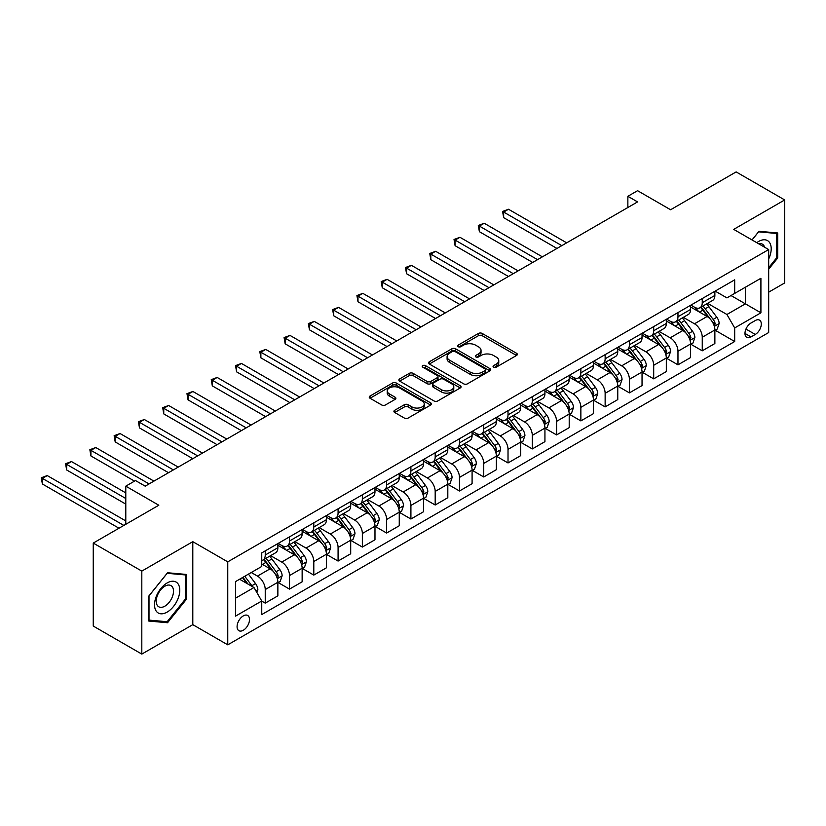 <?xml version="1.0" encoding="UTF-8"?>
<svg xmlns="http://www.w3.org/2000/svg" width="826" height="826" viewBox="0 0 826 826"><rect width="100%" height="100%" fill="white"/><g stroke="black" fill="none" stroke-linecap="round" stroke-linejoin="round"><path stroke-width="1.24" d="M493.607 367.167A1.889 1.094 0 0 0 496.281 367.167L516.539 355.469A2.695 1.559 0 0 0 517.324 354.375A2.695 1.559 0 0 0 516.539 353.27L482.219 333.456A2.695 1.559 0 0 0 478.409 333.456L458.151 345.154A1.889 1.094 0 0 0 457.594 345.929A1.889 1.094 0 0 0 458.151 346.693A1.889 1.094 0 0 0 460.815 346.693L463.438 345.185A8.632 4.977 0 0 1 475.642 345.185L478.502 346.837A8.632 4.977 0 0 1 481.031 350.358A8.632 4.977 0 0 1 478.502 353.879L475.879 355.386A1.889 1.094 0 0 0 475.332 356.161A1.889 1.094 0 0 0 475.879 356.935A1.889 1.094 0 0 0 478.553 356.935L481.166 355.417A8.632 4.977 0 0 1 493.37 355.417L496.23 357.069A8.632 4.977 0 0 1 498.759 360.59A8.632 4.977 0 0 1 496.23 364.111L493.607 365.629A1.889 1.094 0 0 0 493.06 366.403A1.889 1.094 0 0 0 493.607 367.167L493.607 365.629M243.298 630.259A8.787 5.08 120 0 0 249.039 622.515A8.787 5.08 120 0 0 247.686 615.473A8.787 5.08 120 0 0 243.298 615.907A8.787 5.08 120 0 0 237.558 623.651A8.787 5.08 120 0 0 238.9 630.703A8.787 5.08 120 0 0 243.298 630.259M394.714 410.285A2.695 1.559 0 0 0 393.919 411.389A2.695 1.559 0 0 0 394.714 412.494L404.337 418.049A2.695 1.559 0 0 0 408.158 418.049L430.645 405.06A2.695 1.559 0 0 0 431.44 403.955A2.695 1.559 0 0 0 430.645 402.861L396.335 383.047A2.695 1.559 0 0 0 392.515 383.047L370.027 396.036A2.695 1.559 0 0 0 369.232 397.13A2.695 1.559 0 0 0 370.027 398.235L381.653 404.946A2.695 1.559 0 0 0 385.463 404.946L395.096 399.392A2.695 1.559 0 0 0 395.881 398.287A2.695 1.559 0 0 0 395.096 397.192L389.325 393.857A7.217 4.161 0 0 1 387.218 390.915A7.217 4.161 0 0 1 391.669 387.074A7.217 4.161 0 0 1 399.526 387.972L422.117 401.013A7.217 4.161 0 0 1 424.234 403.955A7.217 4.161 0 0 1 419.773 407.807A7.217 4.161 0 0 1 411.916 406.908L408.158 404.73A2.695 1.559 0 0 0 404.337 404.73L394.714 410.285L394.714 412.494M768.676 292.177L784.7 282.926L784.7 199.944L736.142 171.911L670.588 209.752L637.569 190.692L627.863 196.299L637.569 201.905L145.211 486.163L135.495 480.556L125.789 486.163L125.789 524.293M141.814 571.107L141.814 654.089L192.799 624.652L192.799 541.67L141.814 571.107L93.255 543.074L158.809 505.233L125.789 486.163M192.799 541.67L227.759 561.856L768.676 249.566L768.676 332.548L227.759 644.838L227.759 561.856M784.7 199.944L733.715 229.38L768.676 249.566M463.634 383.822A2.695 1.559 0 0 0 467.444 383.822L489.942 370.833A2.695 1.559 0 0 0 490.727 369.728A2.695 1.559 0 0 0 489.942 368.623L455.622 348.82A2.695 1.559 0 0 0 451.812 348.82L429.313 361.798A2.695 1.559 0 0 0 428.529 362.903A2.695 1.559 0 0 0 429.313 364.008L463.634 383.822M423.49 367.58A1.889 1.094 0 0 1 425.411 367.838L425.411 365.598L460.299 385.742A2.695 1.559 0 0 1 461.084 386.847A2.695 1.559 0 0 1 460.299 387.941L437.801 400.93A2.695 1.559 0 0 1 433.98 400.93L399.67 381.116L399.67 378.917A2.695 1.559 0 0 0 398.875 380.022A2.695 1.559 0 0 0 399.67 381.116M399.67 378.917L409.293 373.362A2.695 1.559 0 0 1 413.114 373.362L427.032 381.395A2.695 1.559 0 0 0 430.842 381.395L437.222 377.709A2.695 1.559 0 0 0 438.017 376.604A2.695 1.559 0 0 0 437.222 375.51L422.736 367.136A1.889 1.094 0 0 1 422.189 366.372A1.889 1.094 0 0 1 423.346 365.36A1.889 1.094 0 0 1 425.411 365.598M141.814 654.089L93.255 626.056L93.255 543.074M755.274 320.54L750.999 323.007A8.518 4.915 120 0 0 745.434 330.514A8.518 4.915 120 0 0 746.745 337.338A8.518 4.915 120 0 0 750.999 336.915L755.274 334.447A8.518 4.915 120 0 0 760.839 326.941A8.518 4.915 120 0 0 759.528 320.127A8.518 4.915 120 0 0 755.274 320.54M715.171 291.113L726.921 297.897L734.686 293.406L734.686 279.838L261.749 552.893L261.749 566.46L235.524 581.597L235.524 616.134L261.749 600.998L261.749 614.565L734.686 341.51L734.686 327.943L726.921 314.489L707.603 303.338M734.686 293.406L760.911 278.269L760.911 312.806L734.686 327.943M192.799 624.652L227.759 644.838M627.863 196.299L627.863 207.512M731 295.543L745.372 303.834L745.372 287.241L760.911 278.269M726.921 314.489L745.372 303.834L760.911 312.806M235.524 598.189L253.974 587.534L239.602 579.243M261.749 601.111L265.239 603.125L265.239 589.558A10.986 6.34 -120 0 0 257.475 576.104L251.259 572.511M265.239 603.125L277.866 595.835L277.866 582.268A10.986 6.34 -120 0 0 270.102 568.815L261.749 563.993M278.155 582.547L289.523 589.114L289.523 575.536A10.986 6.34 -120 0 0 281.749 562.083L270.598 555.64M289.523 589.114L302.14 581.824L302.14 568.247A10.986 6.34 -120 0 0 294.376 554.793L277.866 545.263M302.44 568.536L313.797 575.092L313.797 561.525A10.986 6.34 -120 0 0 306.033 548.072L294.872 541.629M313.797 575.092L326.425 567.803L326.425 554.236A10.986 6.34 -120 0 0 318.65 540.782L302.14 531.242M326.714 554.514L338.082 561.071L338.082 547.504A10.986 6.34 -120 0 0 330.307 534.05L319.156 527.607M338.082 561.071L350.699 553.781L350.699 540.214A10.986 6.34 -120 0 0 342.935 526.761L326.425 517.231M350.998 540.503L362.356 547.06L362.356 533.493A10.986 6.34 -120 0 0 354.591 520.029L343.43 513.596M362.356 547.06L374.983 539.77L374.983 526.203A10.986 6.34 -120 0 0 367.209 512.74L350.699 503.21M375.272 526.482L386.63 533.038L386.63 519.471A10.986 6.34 -120 0 0 378.866 506.018L367.715 499.575M386.63 533.038L399.257 525.749L399.257 512.182A10.986 6.34 -120 0 0 391.493 498.728L374.983 489.199M399.547 512.461L410.914 519.027L410.914 505.46A10.986 6.34 -120 0 0 403.14 491.997L391.989 485.564M410.914 519.027L423.542 511.738L423.542 498.171A10.986 6.34 -120 0 0 415.767 484.707L399.257 475.177M423.831 498.45L435.188 505.006L435.188 491.439A10.986 6.34 -120 0 0 427.424 477.986L416.263 471.543M435.188 505.006L447.816 497.717L447.816 484.15A10.986 6.34 -120 0 0 440.041 470.696L423.542 461.166M448.105 484.428L459.473 490.995L459.473 477.418A10.986 6.34 -120 0 0 451.698 463.964L440.547 457.521M459.473 490.995L472.09 483.706L472.09 470.128A10.986 6.34 -120 0 0 464.326 456.675L447.816 447.145M472.389 470.417L483.747 476.974L483.747 463.407A10.986 6.34 -120 0 0 475.983 449.953L464.821 443.51M483.747 476.974L496.374 469.684L496.374 456.117A10.986 6.34 -120 0 0 488.6 442.664L472.09 433.123M496.663 456.396L508.021 462.952L508.021 449.385A10.986 6.34 -120 0 0 500.257 435.932L489.106 429.489M508.021 462.952L520.648 455.663L520.648 442.096A10.986 6.34 -120 0 0 512.884 428.642L496.374 419.112M520.938 442.385L532.305 448.941L532.305 435.374A10.986 6.34 -120 0 0 524.531 421.91L513.38 415.478M532.305 448.941L544.933 441.652L544.933 428.085A10.986 6.34 -120 0 0 537.158 414.621L520.648 405.091M545.222 428.364L556.579 434.92L556.579 421.353A10.986 6.34 -120 0 0 548.815 407.899L537.654 401.457M556.579 434.92L569.207 427.631L569.207 414.063A10.986 6.34 -120 0 0 561.432 400.61L544.933 391.08M569.496 414.342L580.864 420.909L580.864 407.342A10.986 6.34 -120 0 0 573.089 393.878L561.938 387.446M580.864 420.909L593.481 413.62L593.481 400.052A10.986 6.34 -120 0 0 585.717 386.589L569.207 377.059M593.78 400.331L605.138 406.888L605.138 393.321A10.986 6.34 -120 0 0 597.374 379.867L586.212 373.424M605.138 406.888L617.765 399.598L617.765 386.031A10.986 6.34 -120 0 0 609.991 372.578L593.481 363.048M618.054 386.31L629.412 392.877L629.412 379.299A10.986 6.34 -120 0 0 621.648 365.846L610.497 359.403M629.412 392.877L642.039 385.587L642.039 372.01A10.986 6.34 -120 0 0 634.275 358.556L617.765 349.026M642.329 372.299L653.696 378.855L653.696 365.288A10.986 6.34 -120 0 0 645.922 351.835L634.771 345.392M653.696 378.855L666.324 371.566L666.324 357.999A10.986 6.34 -120 0 0 658.549 344.545L642.039 335.005M666.613 358.277L677.97 364.834L677.97 351.267A10.986 6.34 -120 0 0 670.206 337.813L659.045 331.371M677.97 364.834L690.598 357.544L690.598 343.977A10.986 6.34 -120 0 0 682.834 330.524L666.324 320.994M690.887 344.266L702.255 350.823L702.255 337.256A10.986 6.34 -120 0 0 694.48 323.792L683.329 317.36M702.255 350.823L714.872 343.533L714.872 329.966A10.986 6.34 -120 0 0 707.108 316.503L690.598 306.973M690.887 305.124L694.48 307.2A10.986 6.34 -120 0 0 699.973 307.747A10.986 6.34 -120 0 0 702.255 302.719L702.255 298.568M666.613 319.146L670.206 321.221A10.986 6.34 -120 0 0 675.699 321.758A10.986 6.34 -120 0 0 677.97 316.73L677.97 312.579M642.329 333.157L645.922 335.232A10.986 6.34 -120 0 0 651.415 335.779A10.986 6.34 -120 0 0 653.696 330.751L653.696 326.6M618.054 347.178L621.648 349.253A10.986 6.34 -120 0 0 627.14 349.79A10.986 6.34 -120 0 0 629.412 344.762L629.412 340.611M593.78 361.189L597.374 363.264A10.986 6.34 -120 0 0 602.866 363.812A10.986 6.34 -120 0 0 605.138 358.783L605.138 354.633M569.496 375.21L573.089 377.286A10.986 6.34 -120 0 0 578.582 377.833A10.986 6.34 -120 0 0 580.864 372.794L580.864 368.654M545.222 389.232L548.815 391.297A10.986 6.34 -120 0 0 554.308 391.844A10.986 6.34 -120 0 0 556.579 386.816L556.579 382.665M520.938 403.243L524.531 405.318A10.986 6.34 -120 0 0 530.024 405.865A10.986 6.34 -120 0 0 532.305 400.837L532.305 396.686M496.663 417.264L500.257 419.34A10.986 6.34 -120 0 0 505.749 419.876A10.986 6.34 -120 0 0 508.021 414.848L508.021 410.698M472.389 431.275L475.983 433.351A10.986 6.34 -120 0 0 481.475 433.898A10.986 6.34 -120 0 0 483.747 428.87L483.747 424.719M448.105 445.297L451.698 447.372A10.986 6.34 -120 0 0 457.191 447.909A10.986 6.34 -120 0 0 459.473 442.881L459.473 438.73M423.831 459.308L427.424 461.383A10.986 6.34 -120 0 0 432.917 461.93A10.986 6.34 -120 0 0 435.188 456.902L435.188 452.751M399.547 473.329L403.14 475.404A10.986 6.34 -120 0 0 408.633 475.952A10.986 6.34 -120 0 0 410.914 470.913L410.914 466.773M375.272 487.35L378.866 489.415A10.986 6.34 -120 0 0 384.358 489.963A10.986 6.34 -120 0 0 386.63 484.934L386.63 480.784M350.988 501.361L354.591 503.437A10.986 6.34 -120 0 0 360.084 503.984A10.986 6.34 -120 0 0 362.356 498.956L362.356 494.805M326.714 515.383L330.307 517.458A10.986 6.34 -120 0 0 335.8 517.995A10.986 6.34 -120 0 0 338.082 512.967L338.082 508.816M302.44 529.394L306.033 531.469A10.986 6.34 -120 0 0 311.526 532.016A10.986 6.34 -120 0 0 313.797 526.988L313.797 522.837M278.155 543.415L281.749 545.49A10.986 6.34 -120 0 0 287.241 546.027A10.986 6.34 -120 0 0 289.523 540.999L289.523 536.848M715.171 330.245L734.686 341.51M699.973 307.747L712.601 300.457A10.986 6.34 -120 0 0 714.872 295.429L714.872 291.279M675.699 321.758L688.326 314.469A10.986 6.34 -120 0 0 690.598 309.44L690.598 305.29M651.415 335.779L664.042 328.49A10.986 6.34 -120 0 0 666.324 323.462L666.324 319.311M627.14 349.79L639.768 342.511A10.986 6.34 -120 0 0 642.039 337.473L642.039 333.332M602.866 363.812L615.484 356.522A10.986 6.34 -120 0 0 617.765 351.494L617.765 347.343M578.582 377.833L591.21 370.544A10.986 6.34 -120 0 0 593.481 365.515L593.481 361.365M554.308 391.844L566.935 384.555A10.986 6.34 -120 0 0 569.207 379.526L569.207 375.376M530.024 405.865L542.651 398.576A10.986 6.34 -120 0 0 544.933 393.548L544.933 389.397M505.749 419.876L518.377 412.587A10.986 6.34 -120 0 0 520.648 407.559L520.648 403.408M481.475 433.898L494.093 426.608A10.986 6.34 -120 0 0 496.374 421.58L496.374 417.429M457.191 447.909L469.818 440.63A10.986 6.34 -120 0 0 472.09 435.591L472.09 431.451M432.917 461.93L445.544 454.641A10.986 6.34 -120 0 0 447.816 449.612L447.816 445.462M408.633 475.952L421.26 468.662A10.986 6.34 -120 0 0 423.542 463.634L423.542 459.483M384.358 489.963L396.986 482.673A10.986 6.34 -120 0 0 399.257 477.645L399.257 473.494M360.084 503.984L372.702 496.694A10.986 6.34 -120 0 0 374.983 491.666L374.983 487.516M335.8 517.995L348.427 510.705A10.986 6.34 -120 0 0 350.699 505.677L350.699 501.527M311.526 532.016L324.153 524.727A10.986 6.34 -120 0 0 326.425 519.699L326.425 515.548M287.241 546.027L299.869 538.748A10.986 6.34 -120 0 0 302.14 533.71L302.14 529.569M261.749 560.493A10.986 6.34 -120 0 0 262.967 560.049L275.595 552.759A10.986 6.34 -120 0 0 277.866 547.731L277.866 543.58M262.967 560.049A10.986 6.34 -120 0 0 265.239 555.02L265.239 550.87M253.974 587.534L261.749 600.998M768.676 269.204L777.71 257.97L777.71 232.973L758.97 231.301L752.021 239.943M148.804 621.059L167.544 622.732L186.294 599.418L186.294 574.431L167.544 572.748L148.804 596.073L148.804 621.059M776.739 257.402L777.71 257.97M185.323 598.86L186.294 599.418M165.561 621.586L167.544 622.732M494.361 367.436L496.23 366.362A8.632 4.977 0 0 0 498.759 362.831L498.759 360.59M481.031 350.358L481.031 352.599A8.632 4.977 0 0 1 478.502 356.12L476.633 357.204M516.498 355.49L482.219 335.707A2.695 1.559 0 0 0 478.409 335.707L458.905 346.961M489.901 370.853L455.622 351.06A2.695 1.559 0 0 0 451.812 351.06L429.355 364.029M485.172 370.502A1.889 1.094 0 0 0 485.729 369.728A1.889 1.094 0 0 0 485.172 368.954L455.054 351.566A1.889 1.094 0 0 0 452.38 351.566L449.623 353.167A8.632 4.977 0 0 0 447.093 356.687A8.632 4.977 0 0 0 449.623 360.208L470.211 372.092A8.632 4.977 0 0 0 482.405 372.092L485.172 370.502L485.172 372.743A1.889 1.094 0 0 0 485.729 371.968L485.729 369.728M447.093 356.687L447.093 358.928A8.632 4.977 0 0 0 449.623 362.449L449.623 360.208M485.172 372.743L482.405 374.333A8.632 4.977 0 0 1 470.211 374.333L449.623 362.449M399.701 381.137L409.293 375.603L409.293 373.362M438.017 376.604L438.017 378.845A2.695 1.559 0 0 1 437.222 379.95L430.842 383.636A2.695 1.559 0 0 1 427.032 383.636L413.114 375.603A2.695 1.559 0 0 0 409.293 375.603M425.411 367.838L460.258 387.962M441.466 389.727A7.217 4.161 0 0 0 449.323 390.636A7.217 4.161 0 0 0 453.784 386.785A7.217 4.161 0 0 0 451.667 383.842L443.707 379.248A2.695 1.559 0 0 0 439.897 379.248L433.505 382.934A2.695 1.559 0 0 0 432.721 384.038A2.695 1.559 0 0 0 433.505 385.133L441.466 389.727L441.466 391.978A7.217 4.161 0 0 0 449.323 392.877A7.217 4.161 0 0 0 453.784 389.036L453.784 386.785M432.721 384.038L432.721 386.279A2.695 1.559 0 0 0 433.505 387.384L433.505 385.133M441.466 391.978L433.505 387.384M424.234 403.955L424.234 406.206A7.217 4.161 0 0 1 419.773 410.047A7.217 4.161 0 0 1 411.916 409.149L408.158 406.97A2.695 1.559 0 0 0 404.337 406.97L394.745 412.515M387.218 390.915L387.218 393.155A7.217 4.161 0 0 0 389.325 396.098L389.325 393.857M395.055 399.412L389.325 396.098M430.614 405.081L396.335 385.288A2.695 1.559 0 0 0 392.515 385.288L370.058 398.256L370.027 396.036M714.872 330.41L717.205 329.068L719.147 323.462A7.279 4.202 -120 0 0 716.823 317.267L708.894 306.663A21.011 12.132 -120 0 0 706.591 303.927M698.703 311.66A21.011 12.132 -120 0 0 694.398 307.158M714.211 325.95L715.223 323.771A7.279 4.202 -120 0 0 713.137 319.394L705.197 308.8A21.011 12.132 -120 0 0 702.905 306.054M700.954 307.179A17.439 10.067 60 0 1 703.814 310.431L710.525 319.404M566.677 242.834L508.506 209.246L503.654 212.055L503.654 217.661L556.972 248.44M700.572 307.396A21.011 12.132 60 0 1 702.864 310.142L708.14 317.184M503.654 217.661L502.59 211.435L561.825 245.642M502.59 211.435L508.506 209.246M690.598 344.432L692.931 343.079L694.872 337.473A7.279 4.202 -120 0 0 692.549 331.278L684.609 320.684A21.011 12.132 -120 0 0 682.317 317.938M674.429 325.671A21.011 12.132 -120 0 0 670.123 321.169M689.937 339.971L690.939 337.782A7.279 4.202 -120 0 0 688.853 333.405L680.923 322.811A21.011 12.132 -120 0 0 678.631 320.065M676.67 321.2A17.439 10.067 60 0 1 679.54 324.453L686.251 333.415M542.403 256.855L484.232 223.268L479.379 226.066L479.379 231.683L532.687 262.462M676.298 321.417A21.011 12.132 60 0 1 678.59 324.164L683.866 331.205M479.379 231.683L478.306 225.457L537.55 259.653M478.306 225.457L484.232 223.268M666.324 358.443L668.647 357.1L670.588 351.494A7.279 4.202 -120 0 0 668.265 345.299L660.335 334.706A21.011 12.132 -120 0 0 658.043 331.959M650.145 339.692A21.011 12.132 -120 0 0 645.849 335.191M665.653 353.993L666.665 351.804A7.279 4.202 -120 0 0 664.579 347.426L656.639 336.832A21.011 12.132 -120 0 0 654.347 334.086M652.395 335.211A17.439 10.067 60 0 1 655.255 338.474L661.977 347.436M518.119 270.866L459.958 237.289L455.095 240.087L455.095 245.694L508.413 276.473M652.024 335.428A21.011 12.132 60 0 1 654.316 338.175L659.592 345.216M455.095 245.694L454.032 239.468L513.266 273.674M454.032 239.468L459.958 237.289M642.039 372.464L644.373 371.122L646.314 365.515A7.279 4.202 -120 0 0 643.991 359.31L636.051 348.717A21.011 12.132 -120 0 0 633.759 345.97M625.871 353.704A21.011 12.132 -120 0 0 621.565 349.202M641.379 368.004L642.38 365.825A7.279 4.202 -120 0 0 640.305 361.447L632.365 350.854A21.011 12.132 -120 0 0 630.073 348.107M628.111 349.233A17.439 10.067 60 0 1 630.981 352.485L637.693 361.447M493.845 284.887L435.674 251.3L430.821 254.109L430.821 259.715L484.139 290.494M627.739 349.45A21.011 12.132 60 0 1 630.032 352.196L635.308 359.238M430.821 259.715L429.747 253.489L488.992 287.685M429.747 253.489L435.674 251.3M617.765 386.485L620.089 385.133L622.04 379.526A7.279 4.202 -120 0 0 619.717 373.331L611.777 362.738A21.011 12.132 -120 0 0 609.485 359.991M601.586 367.725A21.011 12.132 -120 0 0 597.291 363.223M617.105 382.025L618.106 379.836A7.279 4.202 -120 0 0 616.02 375.458L608.091 364.865A21.011 12.132 -120 0 0 605.788 362.118M603.837 363.254A17.439 10.067 60 0 1 606.697 366.507L613.419 375.469M469.571 298.898L411.4 265.322L406.547 268.12L406.547 273.726L459.855 304.505M603.465 363.461A21.011 12.132 60 0 1 605.757 366.207L611.033 373.259M406.547 273.726L405.473 267.5L464.708 301.707M405.473 267.5L411.4 265.322M768.676 258.982A17.852 10.304 120 0 0 769.512 242.462A17.852 10.304 120 0 0 756.761 242.689M764.587 247.201A12.225 7.052 120 0 0 763.761 245.425A12.225 7.052 120 0 0 762.388 244.155A12.225 7.052 120 0 0 758.65 243.773M758.536 231.827L776.739 233.479L776.739 257.691L768.676 267.717M775.531 232.777L776.739 233.479M752.052 239.963L758.578 231.848M167.162 582.939A17.852 10.304 120 0 0 154.534 604.808A17.852 10.304 120 0 0 167.162 612.097A17.852 10.304 120 0 0 179.779 590.229A17.852 10.304 120 0 0 167.162 582.939M164.859 586.212A12.225 7.052 120 0 0 156.878 596.981A12.225 7.052 120 0 0 158.747 606.78A12.225 7.052 120 0 0 164.859 606.17A12.225 7.052 120 0 0 172.84 595.401A12.225 7.052 120 0 0 170.972 585.603A12.225 7.052 120 0 0 164.859 586.212M185.323 599.139L167.162 621.73L149 620.109L149 595.897L167.162 573.306L185.323 574.927L185.323 599.139M184.115 574.235L185.323 574.927M593.481 400.496L595.814 399.154L597.756 393.548A7.279 4.202 -120 0 0 595.432 387.342L587.503 376.749A21.011 12.132 -120 0 0 585.2 374.002M577.312 381.736A21.011 12.132 -120 0 0 573.007 377.234M592.82 396.036L593.832 393.857A7.279 4.202 -120 0 0 591.746 389.48L583.806 378.886A21.011 12.132 -120 0 0 581.514 376.14M579.563 377.265A17.439 10.067 60 0 1 582.423 380.518L589.134 389.49M445.286 312.92L387.115 279.333L382.262 282.141L382.262 287.747L435.581 318.526M579.181 377.482A21.011 12.132 60 0 1 581.473 380.228L586.749 387.27M382.262 287.747L381.199 281.521L440.434 315.718M381.199 281.521L387.115 279.333M569.207 414.518L571.54 413.165L573.481 407.559A7.279 4.202 -120 0 0 571.158 401.364L563.218 390.77A21.011 12.132 -120 0 0 560.926 388.024M553.038 395.757A21.011 12.132 -120 0 0 548.732 391.256M568.546 410.057L569.548 407.868A7.279 4.202 -120 0 0 567.462 403.491L559.532 392.897A21.011 12.132 -120 0 0 557.24 390.151M555.278 391.287A17.439 10.067 60 0 1 558.149 394.539L564.86 403.501M421.012 326.941L362.841 293.354L357.988 296.152L357.988 301.758L411.296 332.548M554.907 391.503A21.011 12.132 60 0 1 557.199 394.25L562.475 401.291M357.988 301.758L356.915 295.543L416.159 329.739M356.915 295.543L362.841 293.354M544.933 428.529L547.256 427.187L549.197 421.58A7.279 4.202 -120 0 0 546.874 415.385L538.944 404.781A21.011 12.132 -120 0 0 536.652 402.045M528.754 409.779A21.011 12.132 -120 0 0 524.458 405.277M544.262 424.068L545.274 421.89A7.279 4.202 -120 0 0 543.188 417.512L535.248 406.919A21.011 12.132 -120 0 0 532.956 404.172M531.004 405.298A17.439 10.067 60 0 1 533.864 408.55L540.586 417.522M396.728 340.952L338.567 307.365L333.704 310.173L333.704 315.78L387.022 346.559M530.622 405.514A21.011 12.132 60 0 1 532.925 408.261L538.201 415.302M333.704 315.78L332.641 309.554L391.875 343.761M332.641 309.554L338.567 307.365M520.648 442.55L522.982 441.198L524.923 435.591A7.279 4.202 -120 0 0 522.6 429.396L514.66 418.803A21.011 12.132 -120 0 0 512.368 416.056M504.48 423.79A21.011 12.132 -120 0 0 500.174 419.288M519.988 438.09L520.989 435.901A7.279 4.202 -120 0 0 518.914 431.523L510.974 420.93A21.011 12.132 -120 0 0 508.682 418.183M506.72 419.319A17.439 10.067 60 0 1 509.59 422.571L516.302 431.533M372.454 354.974L314.283 321.386L309.43 324.184L309.43 329.801L362.748 360.58M506.348 419.536A21.011 12.132 60 0 1 508.64 422.282L513.917 429.324M309.43 329.801L308.356 323.575L367.601 357.772M308.356 323.575L314.283 321.386M496.374 456.561L498.697 455.219L500.639 449.612A7.279 4.202 -120 0 0 498.326 443.417L490.386 432.824A21.011 12.132 -120 0 0 488.094 430.078M480.195 437.811A21.011 12.132 -120 0 0 475.9 433.309M495.703 452.111L496.715 449.922A7.279 4.202 -120 0 0 494.629 445.544L486.69 434.951A21.011 12.132 -120 0 0 484.397 432.204M482.446 433.33A17.439 10.067 60 0 1 485.306 436.593L492.028 445.555M348.18 368.985L290.009 335.408L285.156 338.206L285.156 343.812L338.464 374.591M482.074 433.547A21.011 12.132 60 0 1 484.366 436.293L489.642 443.335M285.156 343.812L284.082 337.586L343.317 371.793M284.082 337.586L290.009 335.408M472.09 470.583L474.423 469.24L476.365 463.634A7.279 4.202 -120 0 0 474.041 457.428L466.101 446.835A21.011 12.132 -120 0 0 463.809 444.089M455.921 451.822A21.011 12.132 -120 0 0 451.615 447.32M471.429 466.122L472.431 463.944A7.279 4.202 -120 0 0 470.355 459.566L462.415 448.972A21.011 12.132 -120 0 0 460.123 446.226M458.172 447.351A17.439 10.067 60 0 1 461.032 450.604L467.743 459.566M323.895 383.006L265.724 349.419L260.871 352.227L260.871 357.834L314.19 388.612M457.79 447.568A21.011 12.132 60 0 1 460.082 450.315L465.358 457.356M260.871 357.834L259.808 351.608L319.043 385.804M259.808 351.608L265.724 349.419M447.816 484.604L450.149 483.251L452.09 477.645A7.279 4.202 -120 0 0 449.767 471.45L441.827 460.856A21.011 12.132 -120 0 0 439.535 458.11M431.647 465.843A21.011 12.132 -120 0 0 427.341 461.342M447.155 480.143L448.157 477.955A7.279 4.202 -120 0 0 446.071 473.577L438.141 462.983A21.011 12.132 -120 0 0 435.849 460.237M433.887 461.362A17.439 10.067 60 0 1 436.758 464.625L443.469 473.587M299.621 397.017L241.45 363.44L236.597 366.238L236.597 371.845L289.905 402.623M433.516 461.579A21.011 12.132 60 0 1 435.808 464.326L441.084 471.378M236.597 371.845L235.524 365.619L294.768 399.825M235.524 365.619L241.45 363.44M423.542 498.615L425.865 497.273L427.806 491.666A7.279 4.202 -120 0 0 425.483 485.461L417.553 474.867A21.011 12.132 -120 0 0 415.261 472.121M407.363 479.854A21.011 12.132 -120 0 0 403.067 475.353M422.871 494.154L423.883 491.976A7.279 4.202 -120 0 0 421.797 487.598L413.857 477.005A21.011 12.132 -120 0 0 411.565 474.258M409.613 475.384A17.439 10.067 60 0 1 412.473 478.636L419.195 487.608M275.337 411.038L217.176 377.451L212.313 380.259L212.313 385.866L265.631 416.645M409.231 475.6A21.011 12.132 60 0 1 411.534 478.347L416.81 485.389M212.313 385.866L211.249 379.64L270.484 413.836M211.249 379.64L217.176 377.451M399.257 512.636L401.591 511.284L403.532 505.677A7.279 4.202 -120 0 0 401.209 499.482L393.269 488.889A21.011 12.132 -120 0 0 390.977 486.142M383.088 493.876A21.011 12.132 -120 0 0 378.783 489.374M398.597 508.176L399.598 505.987A7.279 4.202 -120 0 0 397.512 501.609L389.583 491.016A21.011 12.132 -120 0 0 387.291 488.269M385.329 489.405A17.439 10.067 60 0 1 388.199 492.657L394.911 501.619M251.063 425.049L192.892 391.472L188.039 394.27L188.039 399.877L241.347 430.666M384.957 489.622A21.011 12.132 60 0 1 387.249 492.368L392.526 499.41M188.039 399.877L186.965 393.661L246.21 427.858M186.965 393.661L192.892 391.472M374.983 526.647L377.306 525.305L379.248 519.699A7.279 4.202 -120 0 0 376.924 513.493L368.995 502.9A21.011 12.132 -120 0 0 366.703 500.164M358.804 507.897A21.011 12.132 -120 0 0 354.509 503.395M374.312 522.187L375.324 520.008A7.279 4.202 -120 0 0 373.238 515.63L365.298 505.037A21.011 12.132 -120 0 0 363.006 502.291M361.055 503.416A17.439 10.067 60 0 1 363.915 506.668L370.637 515.641M226.789 439.071L168.618 405.483L163.754 408.292L163.754 413.898L217.073 444.677M360.683 503.633A21.011 12.132 60 0 1 362.975 506.379L368.251 513.421M163.754 413.898L162.691 407.672L221.926 441.879M162.691 407.672L168.618 405.483M350.699 540.669L353.032 539.316L354.974 533.71A7.279 4.202 -120 0 0 352.65 527.515L344.71 516.921A21.011 12.132 -120 0 0 342.418 514.175M334.53 521.908A21.011 12.132 -120 0 0 330.224 517.406M350.038 536.208L351.04 534.019A7.279 4.202 -120 0 0 348.964 529.642L341.024 519.048A21.011 12.132 -120 0 0 338.732 516.302M336.781 517.437A17.439 10.067 60 0 1 339.641 520.69L346.352 529.652M202.504 453.092L144.333 419.505L139.48 422.303L139.48 427.909L192.799 458.698M336.399 517.654A21.011 12.132 60 0 1 338.691 520.401L343.967 527.442M139.48 427.909L138.417 421.694L197.651 455.89M138.417 421.694L144.333 419.505M326.425 554.68L328.758 553.337L330.699 547.731A7.279 4.202 -120 0 0 328.376 541.536L320.436 530.942A21.011 12.132 -120 0 0 318.144 528.196M310.256 535.929A21.011 12.132 -120 0 0 305.95 531.428M325.764 550.23L326.766 548.041A7.279 4.202 -120 0 0 324.68 543.663L316.75 533.069A21.011 12.132 -120 0 0 314.458 530.323M312.496 531.448A17.439 10.067 60 0 1 315.367 534.711L322.078 543.673M178.23 467.103L120.059 433.526L115.206 436.324L115.206 441.931L168.514 472.709M312.125 531.665A21.011 12.132 60 0 1 314.417 534.412L319.693 541.453M115.206 441.931L114.133 435.705L173.377 469.911M114.133 435.705L120.059 433.526M302.14 568.701L304.474 567.359L306.415 561.752A7.279 4.202 -120 0 0 304.092 555.547L296.162 544.953A21.011 12.132 -120 0 0 293.87 542.207M285.972 549.94A21.011 12.132 -120 0 0 281.676 545.439M301.48 564.241L302.492 562.062A7.279 4.202 -120 0 0 300.406 557.684L292.466 547.091A21.011 12.132 -120 0 0 290.174 544.344M288.222 545.47A17.439 10.067 60 0 1 291.082 548.722L297.804 557.684M153.946 481.124L95.785 447.537L90.922 450.346L90.922 455.952L134.524 481.124M287.84 545.687A21.011 12.132 60 0 1 290.143 548.433L295.419 555.475M90.922 455.952L89.858 449.726L149.093 483.922M89.858 449.726L95.785 447.537M277.866 582.722L280.2 581.37L282.141 575.763A7.279 4.202 -120 0 0 279.818 569.568L271.878 558.975A21.011 12.132 -120 0 0 269.586 556.228M277.206 578.262L278.207 576.073A7.279 4.202 -120 0 0 276.121 571.695L268.192 561.102A21.011 12.132 -120 0 0 265.9 558.355M263.938 559.481A17.439 10.067 60 0 1 266.808 562.743L273.52 571.706M125.789 492.895L71.501 461.558L66.648 464.357L66.648 469.963L125.789 504.108M263.566 559.698A21.011 12.132 60 0 1 265.858 562.444L271.135 569.496M66.648 469.963L65.574 463.737L125.789 498.501M65.574 463.737L71.501 461.558M256.886 592.583L257.857 589.785A7.279 4.202 -120 0 0 255.533 583.579L248.461 574.132M125.789 520.927L47.227 475.57L42.363 478.378L42.363 483.984L118.985 528.217M252.508 586.687A7.279 4.202 -120 0 0 251.847 585.717L244.764 576.259M242.947 577.312L248.027 584.106M242.431 577.601L246.747 583.362M42.363 483.984L41.3 477.758L123.848 525.419M41.3 477.758L47.227 475.57M257.475 576.104L270.102 568.815M281.749 562.083L294.376 554.793M306.033 548.072L318.65 540.782M330.307 534.05L342.935 526.761M354.591 520.029L367.209 512.74M378.866 506.018L391.493 498.728M403.14 491.997L415.767 484.707M427.424 477.986L440.041 470.696M451.698 463.964L464.326 456.675M475.983 449.953L488.6 442.664M500.257 435.932L512.884 428.642M524.531 421.91L537.158 414.621M548.815 407.899L561.432 400.61M573.089 393.878L585.717 386.589M597.374 379.867L609.991 372.578M621.648 365.846L634.275 358.556M645.922 351.835L658.549 344.545M670.206 337.813L682.834 330.524M694.48 323.792L707.108 316.503M702.255 302.719L714.872 295.429M702.255 337.256L714.872 329.966M677.97 351.267L690.598 343.977M677.97 316.73L690.598 309.44M653.696 365.288L666.324 357.999M653.696 330.751L666.324 323.462M629.412 379.299L642.039 372.01M629.412 344.762L642.039 337.473M605.138 393.321L617.765 386.031M605.138 358.783L617.765 351.494M580.864 407.342L593.481 400.052M580.864 372.794L593.481 365.515M556.579 421.353L569.207 414.063M556.579 386.816L569.207 379.526M532.305 435.374L544.933 428.085M532.305 400.837L544.933 393.548M508.021 449.385L520.648 442.096M508.021 414.848L520.648 407.559M483.747 463.407L496.374 456.117M483.747 428.87L496.374 421.58M459.473 477.418L472.09 470.128M459.473 442.881L472.09 435.591M435.188 491.439L447.816 484.15M435.188 456.902L447.816 449.612M410.914 505.46L423.542 498.171M410.914 470.913L423.542 463.634M386.63 519.471L399.257 512.182M386.63 484.934L399.257 477.645M362.356 533.493L374.983 526.203M362.356 498.956L374.983 491.666M338.082 547.504L350.699 540.214M338.082 512.967L350.699 505.677M313.797 561.525L326.425 554.236M313.797 526.988L326.425 519.699M289.523 575.536L302.14 568.247M289.523 540.999L302.14 533.71M265.239 589.558L277.866 582.268M265.239 555.02L277.866 547.731M745.961 329.068L755.274 334.447M744.98 333.436L750.999 336.915M496.23 366.362L496.23 364.111M475.879 356.935L475.879 355.386M478.502 356.12L478.502 353.879M458.151 346.693L458.151 345.154M478.409 335.707L478.409 333.456M482.219 335.707L482.219 333.456M516.539 355.469L516.539 353.27M429.313 364.008L429.313 361.798M451.812 351.06L451.812 348.82M455.622 351.06L455.622 348.82M489.942 370.833L489.942 368.623M470.211 374.333L470.211 372.092M482.405 374.333L482.405 372.092M413.114 375.603L413.114 373.362M427.032 383.636L427.032 381.395M430.842 383.636L430.842 381.395M437.222 379.95L437.222 377.709M460.299 387.941L460.299 385.742M404.337 406.97L404.337 404.73M408.158 406.97L408.158 404.73M411.916 409.149L411.916 406.908M395.096 399.392L395.096 397.192M392.515 385.288L392.515 383.047M396.335 385.288L396.335 383.047M430.645 405.06L430.645 402.861M714.335 326.353L719.105 323.596M705.197 308.8L708.894 306.663M699.477 312.104L702.864 310.142M713.137 319.394L716.823 317.267M712.559 322.233L715.223 323.771M690.051 340.374L694.821 337.617M680.923 322.811L684.609 320.684M675.193 326.115L678.59 324.164M688.853 333.405L692.549 331.278M688.275 336.254L690.939 337.782M665.777 354.385L670.547 351.639M656.639 336.832L660.335 334.706M650.919 340.136L654.316 338.175M664.579 347.426L668.265 345.299M664.001 350.265L666.665 351.804M641.492 368.406L646.262 365.65M632.365 350.854L636.051 348.717M626.645 354.158L630.032 352.196M640.305 361.447L643.991 359.31M639.727 364.287L642.38 365.825M617.218 382.417L621.988 379.671M608.091 364.865L611.777 362.738M602.361 368.169L605.757 366.207M616.02 375.458L619.717 373.331M615.442 378.298L618.106 379.836M592.944 396.439L597.704 393.682M583.806 378.886L587.503 376.749M578.086 382.19L581.473 380.228M591.746 389.48L595.432 387.342M591.168 392.319L593.832 393.857M568.66 410.45L573.43 407.703M559.532 392.897L563.218 390.77M553.802 396.201L557.199 394.25M567.462 403.491L571.158 401.364M566.884 406.34L569.548 407.868M544.386 424.471L549.156 421.714M535.248 406.919L538.944 404.781M529.528 410.223L532.925 408.261M543.188 417.512L546.874 415.385M542.61 420.351L545.274 421.89M520.101 438.492L524.871 435.736M510.974 420.93L514.66 418.803M505.254 424.234L508.64 422.282M518.914 431.523L522.6 429.396M518.336 434.373L520.989 435.901M495.827 452.503L500.597 449.757M486.69 434.951L490.386 432.824M480.969 438.255L484.366 436.293M494.629 445.544L498.326 443.417M494.051 448.384L496.715 449.922M471.553 466.525L476.313 463.768M462.415 448.972L466.101 446.835M456.695 452.276L460.082 450.315M470.355 459.566L474.041 457.428M469.777 462.405L472.431 463.944M447.269 480.536L452.039 477.789M438.141 462.983L441.827 460.856M432.411 466.287L435.808 464.326M446.071 473.577L449.767 471.45M445.493 476.416L448.157 477.955M422.995 494.557L427.765 491.8M413.857 477.005L417.553 474.867M408.137 480.309L411.534 478.347M421.797 487.598L425.483 485.461M421.219 490.438L423.883 491.976M398.71 508.568L403.48 505.822M389.583 491.016L393.269 488.889M383.863 494.32L387.249 492.368M397.512 501.609L401.209 499.482M396.945 504.459L399.598 505.987M374.436 522.59L379.206 519.833M365.298 505.037L368.995 502.9M359.578 508.341L362.975 506.379M373.238 515.63L376.924 513.493M372.66 518.47L375.324 520.008M350.162 536.611L354.922 533.854M341.024 519.048L344.71 516.921M335.304 522.352L338.691 520.401M348.964 529.642L352.65 527.515M348.386 532.491L351.04 534.019M325.878 550.622L330.648 547.875M316.75 533.069L320.436 530.942M311.02 536.373L314.417 534.412M324.68 543.663L328.376 541.536M324.102 546.502L326.766 548.041M301.604 564.643L306.374 561.887M292.466 547.091L296.162 544.953M286.746 550.395L290.143 548.433M300.406 557.684L304.092 555.547M299.828 560.524L302.492 562.062M277.319 578.654L282.089 575.908M268.192 561.102L271.878 558.975M262.472 564.406L265.858 562.444M276.121 571.695L279.818 569.568M275.554 574.535L278.207 576.073M255.967 590.982L257.815 589.919M251.847 585.717L255.533 583.579"/></g></svg>
